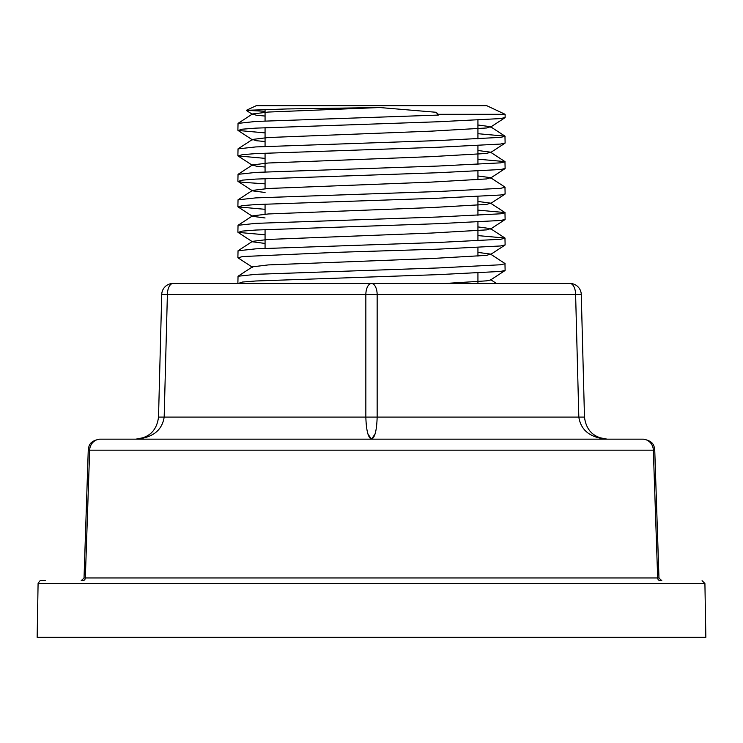 <?xml version="1.0" encoding="UTF-8"?>
<svg xmlns="http://www.w3.org/2000/svg" width="743" height="743" viewBox="0 0 743 743"><rect width="100%" height="100%" fill="white"/><g stroke="black" fill="none" stroke-linecap="round" stroke-linejoin="round"><path stroke-width="1.11" d="M631.856 439.159L607.124 439.159C590.379 437.803 580.952 430.457 578.825 417.102L575.611 294.488A11.321 5.665 -90 0 0 569.955 283.464A11.321 11.321 0 0 1 581.267 294.488L584.481 417.102C586.181 430.457 593.731 437.803 607.124 439.159L598.589 437.488L607.124 439.159M45.462 580.701C39.435 580.701 39.435 580.701 45.462 580.701L40.921 580.701C40.614 579.977 39.676 580.905 38.088 583.478L37.15 637.318L705.85 637.318L704.912 583.478L38.088 583.478M660.36 580.701L660.36 580.701A2.833 2.703 -90 0 1 657.666 577.943L658.967 577.961L661.799 580.701M367.915 434.042L371.5 439.159L375.113 433.949M581.267 294.488L167.389 294.488L164.175 417.102L158.519 417.102L161.733 294.488L158.519 417.102C156.819 430.457 149.269 437.803 135.876 439.159C152.621 437.803 162.048 430.457 164.175 417.102L365.844 417.102L365.844 294.488A11.321 5.665 -90 0 1 371.5 283.464L569.955 283.464M371.5 439.159C368.156 437.803 366.262 430.457 365.844 417.102L377.156 417.102C376.738 430.457 374.844 437.803 371.5 439.159M111.144 439.159L642.584 439.159A11.321 10.755 -90 0 1 653.338 450.184L89.662 450.184A11.321 10.755 -90 0 1 100.416 439.159L111.144 439.159M161.733 294.488A11.321 11.321 0 0 1 173.045 283.464A11.321 11.321 0 0 0 161.733 294.488L167.389 294.488A11.321 5.665 -90 0 1 173.045 283.464L371.5 283.464A11.321 5.665 -90 0 1 377.156 294.488L377.156 417.102L584.481 417.102M643.429 439.159L643.429 439.159C654.499 441.286 654.035 446.58 654.75 450.109L653.338 450.184L657.666 577.943L85.334 577.943A2.833 2.703 -90 0 1 82.64 580.701M89.662 450.184L88.25 450.109C88.965 446.58 88.501 441.286 99.571 439.159C88.501 441.286 88.965 446.58 88.25 450.109L84.033 577.961L85.334 577.943L89.662 450.184M265.065 132.886L238.029 130.462L242.515 129.171L255.787 128.13L438.305 121.759L500.559 118.583L505.119 117.533L505.119 114.301L486.739 105.682L256.261 105.682L246.37 110.317L287.235 108.942L379.729 107.531L268.279 112.054L252.481 113.967L256.372 115.239L265.065 116.057M505.119 114.301L438.305 114.301L436.15 112.277L438.305 115.081L255.787 121.453L238.039 123.394L237.881 130.266M477.935 252.397L490.519 254.097L504.961 263.514L505.119 270.396L500.559 271.446L438.305 274.631L255.787 280.993L242.515 282.034L238.317 283.464M505.119 263.719L500.559 264.768L438.305 267.954L255.787 274.316L238.039 276.257L237.881 283.129M477.935 235.605L504.961 238.039L505.119 244.921L500.559 245.97L438.305 249.146L336.913 252.332L242.515 256.558L238.029 257.849L252.481 267.266M505.119 238.234L500.559 239.283L438.305 242.469L255.787 248.84L238.039 250.781L237.881 257.654M477.935 210.13L504.961 212.563L505.119 219.436L500.559 220.485L438.305 223.671L255.787 230.042L242.515 231.082L238.029 232.373L265.065 234.797M505.119 212.758L500.559 213.808L438.305 216.993L255.787 223.364L238.039 225.305L237.881 232.178M477.935 175.97L490.519 177.661L504.961 187.087L505.119 193.96L500.559 195.01L438.305 198.195L255.787 204.566L242.515 205.607L238.029 206.898L265.065 209.322M505.119 187.282L500.559 188.332L438.305 191.518L255.787 197.889L238.039 199.821L237.881 206.703M477.935 159.178L504.961 161.612L505.119 168.485L500.559 169.534L438.305 172.72L255.787 179.091L242.515 180.131L238.029 181.413L242.441 182.276L265.065 183.846M505.119 161.807L500.559 162.856L438.305 166.042L255.787 172.413L238.039 174.345L237.881 181.227M477.935 133.703L504.961 136.127L505.119 143.009L500.559 144.058L438.305 147.244L255.787 153.606L242.515 154.646L238.029 155.937L265.065 158.361M505.119 136.331L500.559 137.381L438.305 140.566L255.787 146.928L238.039 148.869L237.881 155.742M438.305 114.301L438.305 115.081M477.935 125.01L490.519 126.709L486.628 127.982L431.098 131.158L268.279 137.529L252.481 139.443L256.372 140.715L265.065 141.532M477.935 150.495L490.519 152.185L486.628 153.457L431.098 156.643L268.279 163.005L252.481 164.927L256.372 166.191L265.065 167.008M490.519 177.661L486.628 178.933L431.098 182.119L268.279 188.49L252.481 190.403L238.039 199.821M238.029 181.413L252.481 190.84L265.065 192.483M477.935 201.446L490.519 203.136L486.628 204.409L431.098 207.594L268.279 213.965L252.481 215.879L238.039 225.305M238.029 206.898L252.481 216.315L265.065 217.968M477.935 226.921L490.519 228.621L486.628 229.884L431.098 233.07L268.279 239.441L252.481 241.354L238.039 250.781M238.029 232.373L252.481 241.791L265.065 243.444M490.519 254.097L486.628 255.369L431.098 258.545L268.279 264.917L252.481 266.83L238.039 276.257M504.971 270.591L490.519 280.009L486.628 280.845L445.243 283.464M265.065 111.292L246.37 110.317M379.729 107.531L436.15 112.277M704.912 583.478L702.079 580.701M144.411 437.488L135.876 439.159L144.411 437.488M654.75 450.109L658.967 577.961M84.033 577.961L81.201 580.701L84.033 577.961M265.065 248.348L265.065 229.55M265.065 214.188L265.065 204.074M265.065 188.703L265.065 178.589M265.065 171.912L265.065 153.114M265.065 146.436L265.065 127.638M265.065 120.96L265.065 109.416M504.971 117.719L490.519 127.146M238.029 130.462L252.481 139.879M504.971 143.204L490.519 152.621M238.029 155.937L252.481 165.364M504.971 168.68L490.519 178.097M504.971 194.155L490.519 203.573M504.971 219.631L490.519 229.058M504.971 245.106L490.519 254.533M252.481 114.403L246.342 110.41M252.481 113.967L238.039 123.394M490.519 126.709L504.961 136.127M252.481 139.443L238.039 148.869M490.519 152.185L504.961 161.612M252.481 164.927L238.039 174.345M490.519 203.136L504.961 212.563M490.519 228.621L504.961 238.039M490.519 279.572L496.482 283.464M477.935 283.464L477.935 273.015M477.935 256.177L477.935 247.54M477.935 240.853L477.935 222.055M477.935 215.377L477.935 196.579M477.935 179.75L477.935 171.104M477.935 164.426L477.935 145.628M477.935 138.95L477.935 120.152"/></g></svg>
